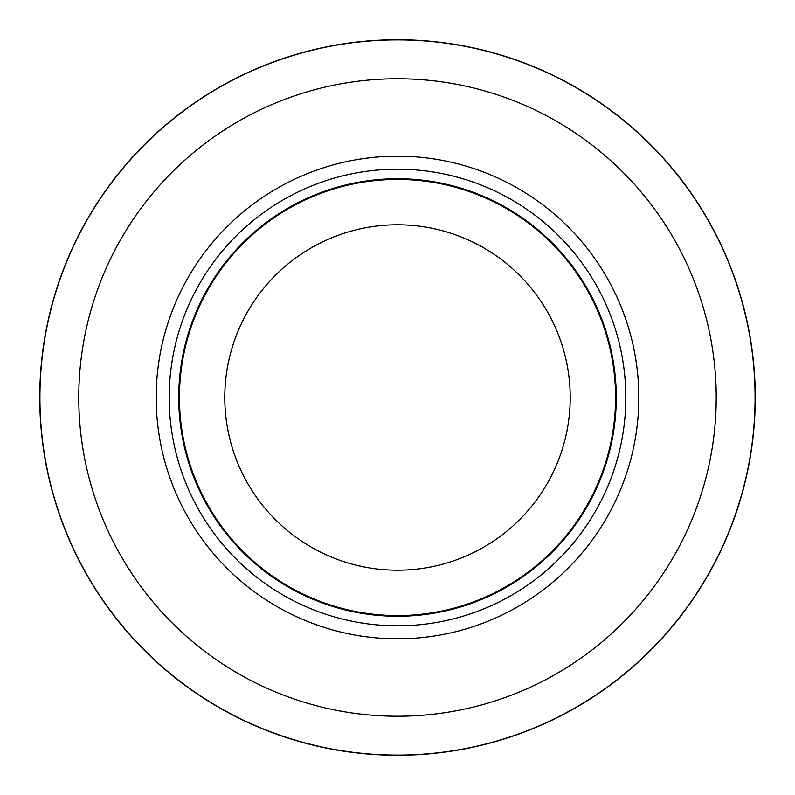<?xml version="1.0" encoding="UTF-8"?>
<svg xmlns="http://www.w3.org/2000/svg" width="795" height="795" viewBox="0 0 795 795"><rect width="100%" height="100%" fill="white"/><g stroke="black" fill="none" stroke-linecap="round" stroke-linejoin="round"><path stroke-width="1.19" d="M397.5 39.919A357.581 357.581 0 0 1 755.081 397.5A357.581 357.581 0 0 1 397.5 755.081A357.581 357.581 0 0 1 39.919 397.5A357.581 357.581 0 0 1 397.5 39.919A357.581 357.581 0 0 1 755.081 397.5A357.581 357.581 0 0 1 397.5 755.081A357.581 357.581 0 0 1 39.919 397.5A357.581 357.581 0 0 1 397.5 39.919M397.5 169.186A228.314 228.314 0 0 1 625.814 397.5A228.314 228.314 0 0 1 397.5 625.814A228.314 228.314 0 0 1 169.186 397.5A228.314 228.314 0 0 1 397.5 169.186M397.5 178.736A218.764 218.764 0 0 1 616.264 397.5A218.764 218.764 0 0 1 397.5 616.264A218.764 218.764 0 0 1 178.736 397.5A218.764 218.764 0 0 1 397.5 178.736M397.5 179.431A218.069 218.069 0 0 1 615.569 397.5A218.069 218.069 0 0 1 397.5 615.569A218.069 218.069 0 0 1 179.431 397.5A218.069 218.069 0 0 1 397.5 179.431M397.5 224.786A172.714 172.714 0 0 1 570.214 397.5A172.714 172.714 0 0 1 397.5 570.214A172.714 172.714 0 0 1 224.786 397.5A172.714 172.714 0 0 1 397.5 224.786M397.5 78.775A318.725 318.725 0 0 1 716.225 397.5A318.725 318.725 0 0 1 397.5 716.225A318.725 318.725 0 0 1 78.775 397.5A318.725 318.725 0 0 1 397.5 78.775M397.5 755.25A357.75 357.75 0 0 1 39.75 397.5A357.75 357.75 0 0 1 397.5 39.75A357.75 357.75 0 0 1 755.25 397.5A357.75 357.75 0 0 1 397.5 755.25A357.75 357.75 0 0 1 39.75 397.5A357.75 357.75 0 0 1 397.5 39.75A357.75 357.75 0 0 1 755.25 397.5A357.75 357.75 0 0 1 397.5 755.25A357.75 357.75 0 0 0 755.25 397.5A357.75 357.75 0 0 0 397.5 39.75M397.5 156.178A241.322 241.322 0 0 1 638.822 397.5A241.322 241.322 0 0 1 397.5 638.822A241.322 241.322 0 0 1 156.178 397.5A241.322 241.322 0 0 1 397.5 156.178"/></g></svg>
